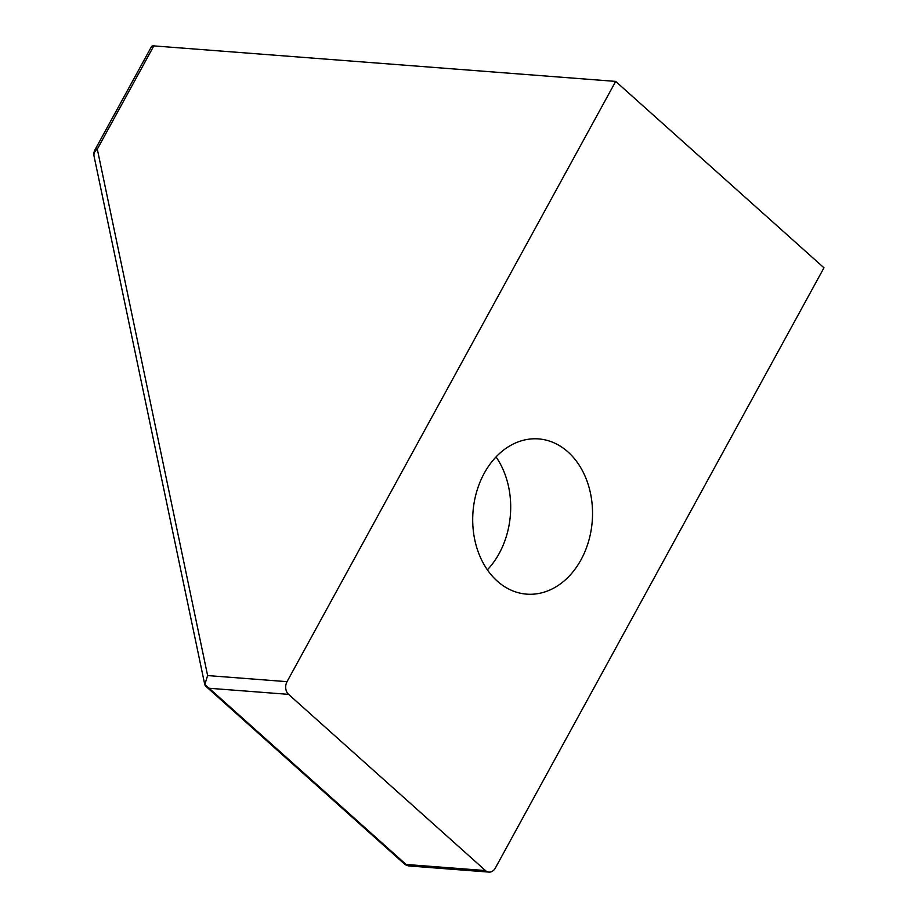 <?xml version="1.0" encoding="UTF-8"?>
<svg xmlns="http://www.w3.org/2000/svg" width="918" height="918" viewBox="0 0 918 918"><rect width="100%" height="100%" fill="white"/><g stroke="black" fill="none" stroke-linecap="round" stroke-linejoin="round"><path stroke-width="1.38" d="M207.617 675.568L97.308 149.129A9.157 2.972 -151.3 0 0 94.967 149.829A9.157 9.157 0 0 0 94.038 156.106A9.157 7.08 -11.8 0 1 97.308 149.129L153.822 45.9L615.68 81.404L823.962 267.792L495.33 868.061A9.157 7.034 -85.6 0 1 488.938 872.1A9.157 7.034 -85.6 0 1 485.473 870.562L288.573 694.364A9.157 7.034 -85.6 0 1 287.036 681.672L207.617 675.568L204.771 684.587L209.143 688.259L288.573 694.364M153.822 45.9A9.157 2.972 -151.3 0 0 151.481 46.6L94.967 149.829M222.397 701.077L384.653 846.281M615.68 81.404L287.036 681.672M567.978 451.943A77.846 59.796 -85.6 0 1 588.587 541.333A77.846 59.796 -85.6 0 1 526.657 594.141A77.846 59.796 -85.6 0 1 497.269 581.105A77.846 59.796 -85.6 0 1 476.66 491.715A77.846 59.796 -85.6 0 1 538.591 438.907A77.846 59.796 -85.6 0 1 567.978 451.943M487.366 569.826A77.846 59.796 94.4 0 0 496.041 456.934M409.508 865.995A9.157 7.034 -85.6 0 1 406.054 864.458A9.157 5.049 131.8 0 1 404.104 863.689A9.157 9.157 0 0 0 409.508 865.995L488.938 872.1M485.473 870.562L406.054 864.458L209.143 688.259M404.104 863.689L205.058 685.574M94.038 156.106L204.771 684.587"/></g></svg>

